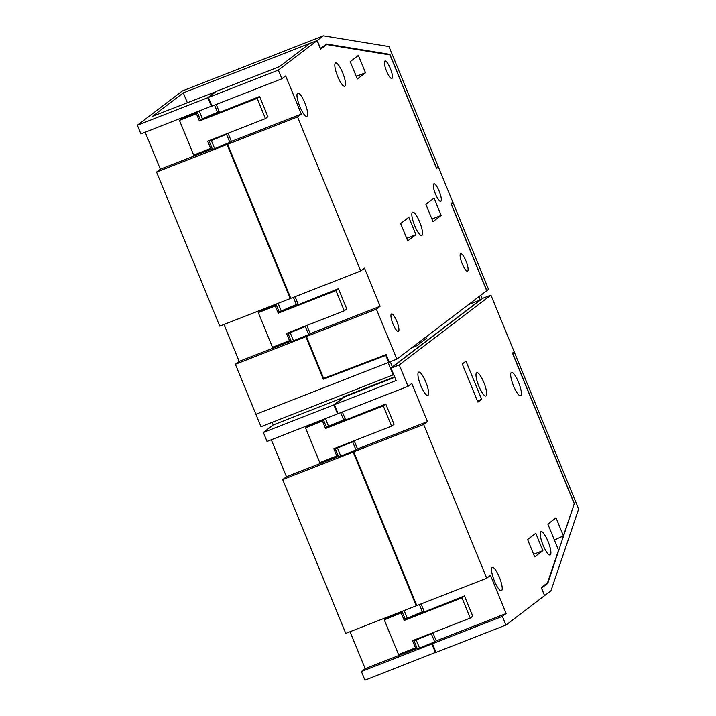 <?xml version="1.0" encoding="UTF-8"?>
<svg xmlns="http://www.w3.org/2000/svg" width="716" height="716" viewBox="0 0 716 716"><rect width="100%" height="100%" fill="white"/><g stroke="black" fill="none" stroke-linecap="round" stroke-linejoin="round"><path stroke-width="1.07" d="M317.215 40.499L320.517 48.536L326.496 43.98L389.925 54.362L436.447 167.795L438.174 166.488L388.976 46.531L323.381 35.8L317.215 40.499L183.314 92.865L187.332 102.665M389.925 54.362L388.931 54.747M451.062 203.702L453.112 202.905L451.241 204.275M451.384 204.221L486.826 290.642L488.554 289.327L453.112 202.905M323.381 35.8L182.401 90.932L137.356 125.246L140.909 133.919L211.9 105.968M216.08 91.612L152.606 116.252L183.314 92.865M216.017 91.451L207.846 97.68L137.356 125.246M290.732 298.178L290.231 298.563L227.044 144.498L229.836 142.377L212.545 149.456L209.224 141.365L211.086 139.951L227.473 133.453M297.811 304.962L297.328 303.772L296.335 304.533L293.381 297.328M305.875 336.708L235.394 364.283L255.898 414.287L388.663 362.359L385.808 355.396L323.301 379.203L305.875 336.708L308.668 334.587L305.347 326.496L306.305 325.664M323.301 379.203L323.766 378.352M207.846 97.68L211.399 106.344M218.98 112.743L218.496 111.562L217.503 112.323L214.549 105.118M229.836 142.377L226.516 134.286L227.509 133.534M388.663 362.359L389.164 361.974M227.044 144.498L156.562 172.073L160.339 169.191L145.187 132.245M235.394 364.283L239.171 361.401L224.019 324.455M156.562 172.073L219.74 326.129L290.231 298.563M317.09 40.588L278.327 70.105L208.41 97.457L216.581 91.227L279.428 66.651L310.01 43.354L317.09 40.588L320.625 49.207L326.72 44.571L324.67 45.368M436.321 167.884L438.407 167.061L436.563 168.475L389.996 54.926L326.72 44.571M212.303 148.865L160.339 169.191M296.335 304.533L281.263 310.977L278.112 303.298M281.263 310.977L279.052 311.612L275.982 304.13M291.135 341.076L239.171 361.401M306.341 325.744L289.917 332.161L288.056 333.575L291.376 341.675L308.668 334.587M305.347 326.496L288.056 333.575M290.275 332.94L293.587 341.04M386.291 354.975L323.927 378.728M385.808 355.396L386.309 355.02M217.503 112.323L202.431 118.766L199.281 111.087M202.431 118.766L200.22 119.402L197.151 111.92M226.516 134.286L209.224 141.365M211.444 140.73L214.755 148.821M278.327 70.105L281.889 78.778L285.666 75.905L301.311 114.059L297.534 116.932L360.721 270.988L364.498 268.115L380.142 306.269L376.365 309.142L306.448 336.493L323.632 378.406L386.139 354.608L389.227 362.135L396.87 359.146L486.701 290.732L451.026 203.738L452.87 202.324L438.407 167.061M306.448 336.493L310.225 333.611L306.869 325.44M298.375 304.739L295.073 296.666M297.534 116.932L227.616 144.283L290.794 298.339L360.721 270.988M227.616 144.283L231.393 141.401L228.037 133.23M219.544 112.528L216.241 104.455M208.41 97.457L211.963 106.129L281.889 78.778M376.365 309.142L396.87 359.146M391.598 319.784A9.389 2.255 68.6 0 0 398.356 331.445A9.389 2.255 68.6 0 0 398.266 325.61A9.389 2.255 68.6 0 0 391.509 313.948A9.389 2.255 68.6 0 0 391.598 319.784M467.441 265.341A9.389 2.255 68.6 0 0 460.683 253.679A9.389 2.255 68.6 0 0 460.773 259.514A9.389 2.255 68.6 0 0 467.53 271.176A9.389 2.255 68.6 0 0 467.441 265.341M391.965 78.402A9.389 2.255 68.6 0 0 390.39 68.611A9.389 2.255 68.6 0 0 384.984 60.976A9.389 2.255 68.6 0 0 384.85 61.057A9.389 2.255 68.6 0 0 386.425 70.848A9.389 2.255 68.6 0 0 391.831 78.474A9.389 2.255 68.6 0 0 391.965 78.402M440.877 201.223A9.389 2.255 68.6 0 0 439.293 191.432A9.389 2.255 68.6 0 0 433.896 183.806A9.389 2.255 68.6 0 0 433.762 183.878A9.389 2.255 68.6 0 0 435.337 193.669A9.389 2.255 68.6 0 0 440.743 201.294A9.389 2.255 68.6 0 0 440.877 201.223M414.206 212.768A12.521 2.998 68.6 0 0 412.613 212.16A12.521 2.998 68.6 0 0 413.472 222.39A12.521 2.998 68.6 0 0 420.149 234.875A12.521 2.998 68.6 0 0 421.742 235.483A12.521 2.998 68.6 0 0 420.883 225.254A12.521 2.998 68.6 0 0 414.206 212.768M343.143 85.651A12.521 2.998 68.6 0 0 344.727 86.269A12.521 2.998 68.6 0 0 343.877 76.03A12.521 2.998 68.6 0 0 337.191 63.554A12.521 2.998 68.6 0 0 335.607 62.936A12.521 2.998 68.6 0 0 336.457 73.175A12.521 2.998 68.6 0 0 343.143 85.651M299.351 93.662A12.521 2.998 68.6 0 0 297.767 93.044A12.521 2.998 68.6 0 0 298.617 103.283A12.521 2.998 68.6 0 0 305.302 115.759A12.521 2.998 68.6 0 0 306.887 116.377A12.521 2.998 68.6 0 0 306.036 106.138A12.521 2.998 68.6 0 0 299.351 93.662M434.057 198.072L425.877 204.302L432.992 221.638L441.163 215.418L434.057 198.072M408.809 217.297L400.638 223.526L407.744 240.862L415.924 234.642L408.809 217.297M365.509 72.755L358.394 55.409L350.214 61.639L357.329 78.984L365.509 72.755L356.255 76.37M380.142 306.269L310.225 333.611M338.444 288.7L335.974 290.589L344.271 310.816L346.75 308.927L338.444 288.7L279.705 312.042L279.482 311.487M301.311 114.059L231.393 141.401M259.613 96.49L257.142 98.378L265.439 118.605L267.918 116.717L259.613 96.49L200.874 119.832L200.65 119.277M441.163 215.418L431.918 219.033M415.924 234.642L406.679 238.258M344.271 310.816L286.516 333.405L289.479 340.628L290.606 339.778M335.974 290.589L278.22 313.169L279.705 312.042M265.439 118.605L207.685 141.195L210.647 148.418L211.775 147.568M257.142 98.378L199.388 120.959L200.874 119.832M288.199 332.743L288.423 333.298M276.331 304.971L259.756 311.46L258.27 312.588L272.501 347.269L289.479 340.628M278.22 313.169L275.257 305.947L258.27 312.588M275.257 305.947L276.376 305.097M209.367 140.533L209.591 141.088M197.5 112.761L180.924 119.241L179.439 120.377L193.669 155.059L210.647 148.418M199.388 120.959L196.426 113.737L179.439 120.377M196.426 113.737L197.544 112.877M427.443 421.59L423.666 424.472L486.728 578.242L490.505 575.36L506.158 613.514L502.381 616.395L505.935 625.068L544.572 595.64L541.269 587.594L547.507 582.851L558.561 550.174L547.865 524.094L556.046 517.865L563.411 535.837L574.25 503.796L512.432 353.077L514.16 351.762L490.925 295.108L399.242 364.927L408.013 386.318L411.798 383.436L427.443 421.59L357.526 448.941L354.169 440.77M535.774 533.304L527.594 539.533L534.709 556.869L542.889 550.649L535.774 533.304M477.912 402.124L462.259 363.97L465.982 361.141L481.626 399.295L477.912 402.124M493.906 568.03A12.521 2.998 68.6 0 0 492.322 567.421A12.521 2.998 68.6 0 0 493.172 577.651A12.521 2.998 68.6 0 0 499.849 590.136A12.521 2.998 68.6 0 0 501.442 590.745A12.521 2.998 68.6 0 0 500.591 580.515A12.521 2.998 68.6 0 0 493.906 568.03M420.319 372.741A12.521 2.998 68.6 0 0 418.726 372.132A12.521 2.998 68.6 0 0 419.576 382.362A12.521 2.998 68.6 0 0 426.262 394.838A12.521 2.998 68.6 0 0 427.846 395.456A12.521 2.998 68.6 0 0 426.996 385.217A12.521 2.998 68.6 0 0 420.319 372.741M513.059 373.036A12.521 2.998 68.6 0 0 511.475 372.427A12.521 2.998 68.6 0 0 512.325 382.657A12.521 2.998 68.6 0 0 519.01 395.142A12.521 2.998 68.6 0 0 520.595 395.751A12.521 2.998 68.6 0 0 519.744 385.521A12.521 2.998 68.6 0 0 513.059 373.036M484.32 395.384A12.521 2.998 68.6 0 0 485.904 396.002A12.521 2.998 68.6 0 0 485.054 385.763A12.521 2.998 68.6 0 0 478.369 373.287A12.521 2.998 68.6 0 0 476.784 372.678A12.521 2.998 68.6 0 0 477.635 382.908A12.521 2.998 68.6 0 0 484.32 395.384M548.537 554.345A12.521 2.998 68.6 0 0 550.121 554.963A12.521 2.998 68.6 0 0 549.27 544.724A12.521 2.998 68.6 0 0 542.594 532.248A12.521 2.998 68.6 0 0 541.001 531.63A12.521 2.998 68.6 0 0 541.851 541.869A12.521 2.998 68.6 0 0 548.537 554.345M563.411 535.837L554.408 540.043M490.925 295.108L482.718 298.321L391.034 368.14L396.118 380.545L334.408 404.683L338.095 413.66L408.013 386.318M399.242 364.927L391.034 368.14M345.676 420.059L342.364 411.995M385.745 404.03L383.266 405.909L391.562 426.145L394.042 424.257L385.745 404.03L327.006 427.363L326.782 426.817M423.666 424.472L353.74 451.814L357.526 448.941M353.74 451.814L416.81 605.584L486.728 578.242M506.158 613.514L436.232 640.865L432.885 632.693M424.391 611.983L421.08 603.919M464.46 595.945L461.981 597.833L470.278 618.069L472.757 616.181L464.46 595.945L405.721 619.286L405.489 618.74M502.381 616.395L432.455 643.738L436.232 640.865M432.455 643.738L436.008 652.41L505.935 625.068M542.889 550.649L533.635 554.265M481.626 399.295L477.42 400.942M545.708 584.22L547.758 583.415L574.053 504.368M560.825 537.537L561.093 536.74M334.408 404.683L344.629 396.897L394.785 377.278M391.562 426.145L333.817 448.735L336.78 455.958L337.898 455.108M383.266 405.909L325.52 428.499L327.006 427.363M470.278 618.069L412.532 640.65L415.495 647.882L416.614 647.022M461.981 597.833L404.236 620.423L405.721 619.286M263.354 432.464L333.844 404.898L337.531 413.884L267.041 441.45L263.354 432.464L273.199 424.973L272.143 422.386M393.209 375.032L388.099 362.582L255.898 414.287L261.009 426.736L393.71 374.656M432.321 632.917L431.354 633.75L434.675 641.84L431.891 643.961L361.401 671.527L364.954 680.2L435.946 652.249M361.401 671.527L365.178 668.654L350.026 631.7M353.176 452.038L282.686 479.604L345.756 633.374L416.238 605.808L353.176 452.038L355.968 449.916L338.677 456.996L335.356 448.905L337.218 447.491L353.606 440.993M282.686 479.604L286.472 476.731L271.31 439.785M547.758 583.415L541.493 588.131M541.636 588.078L544.554 595.605M544.697 595.542L550.98 590.754L578.644 508.995L514.392 352.335L512.799 353.561L574.563 504.171M514.392 352.335L512.45 353.104M343.868 396.664L344.127 397.282M335.5 448.073L335.723 448.628M323.632 420.301L307.057 426.781L305.571 427.917L323.677 420.417M305.571 427.917L319.792 462.599L336.78 455.958M325.52 428.499L322.558 421.276M414.215 639.997L414.439 640.552M402.338 612.225L385.772 618.705L384.286 619.841L402.392 612.341M384.286 619.841L398.508 654.522L415.495 647.882M404.236 620.423L401.273 613.191M394.597 376.822L343.447 396.825L343.689 397.407L333.844 404.898M337.531 413.884L338.033 413.508M345.112 420.283L344.629 419.102L343.635 419.853L340.682 412.649M355.968 449.916L352.648 441.826L353.632 441.065M416.739 605.423L416.238 605.808M423.827 612.207L423.344 611.025L422.351 611.777L419.397 604.572M431.891 643.961L435.444 652.634M273.199 424.973L343.689 397.407M468.524 304.577L480.23 300.004L392.386 366.905L390.265 361.732M412.094 347.555L416.721 345.747L426.378 338.391L425.85 337.084M480.23 300.004L478.87 296.701M482.217 298.697L480.794 295.234M434.675 641.84L417.392 648.92L414.072 640.829L415.933 639.415L432.348 632.989M417.151 648.329L365.178 668.654M338.435 456.405L286.472 476.731M343.635 419.853L328.563 426.306L325.413 418.627M328.563 426.306L326.353 426.942L323.283 419.46M352.648 441.826L335.356 448.905M337.567 448.27L340.888 456.361M422.351 611.777L407.27 618.221L404.128 610.551M407.27 618.221L405.059 618.857L401.998 611.383M431.354 633.75L414.072 640.829M416.282 640.193L419.603 648.284M416.721 345.747L416.184 344.441"/></g></svg>
